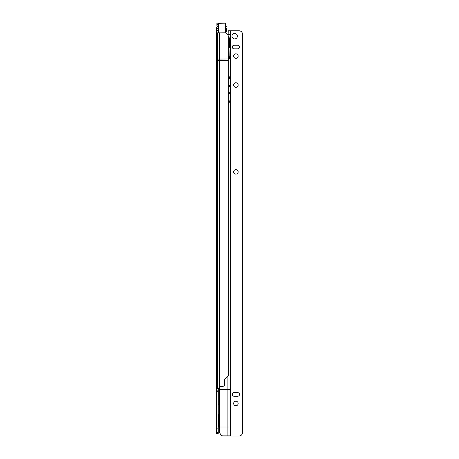 <?xml version="1.0" encoding="UTF-8"?>
<svg xmlns="http://www.w3.org/2000/svg" width="459" height="459" viewBox="0 0 459 459"><rect width="100%" height="100%" fill="white"/><g stroke="black" fill="none" stroke-linecap="round" stroke-linejoin="round"><path stroke-width="0.69" d="M218.26 30.237L216.447 30.237L216.447 28.131A1.807 1.807 0 0 1 218.26 26.324M219.161 423.508L219.161 417.897M217.6 388.578L217.6 59.062L228.238 58.97L228.238 375.496L224.646 379.163L224.646 384.516A1.807 1.807 0 0 1 222.833 386.323L221.118 386.323A2.261 2.261 0 0 0 219.528 386.977L219.35 388.578L216.447 388.578L216.447 59.286L217.6 59.062L217.6 32.887L216.602 32.819L216.447 32.015L218.26 32.015L218.26 24.602L218.713 23.793L225.042 23.793L225.042 22.95L225.495 23.403L225.495 32.905M218.26 388.578L218.26 433.371L216.447 433.371L216.447 388.595L218.26 388.595M218.26 404.861L219.477 404.861L219.528 403.977A2.261 2.261 0 0 1 219.614 403.794M228.238 58.97L228.238 36.41A3.62 3.609 0 0 0 224.617 32.796L217.6 32.887M218.26 28.395C217.136 28.521 216.533 29.141 216.447 30.237L216.447 32.015M216.447 59.286L216.447 31.969M218.26 390.85L216.447 390.85L218.26 390.85M218.26 432.464L216.447 432.464M219.528 403.977L219.528 386.977L218.18 388.578M216.969 32.996L216.602 32.819L216.602 60.645L228.238 60.645M218.26 32.015L218.92 32.996M225.857 28.963L226.402 28.613L226.402 30.483L225.857 30.879L225.857 28.963L225.495 28.963M225.317 31.964L226.402 31.47L226.402 28.613M225.857 30.879L225.495 30.879M226.402 31.47L226.402 29.686M225.495 31.178L225.042 31.011L225.042 23.793L225.495 23.822M218.26 27.798L218.26 24.757L217.073 24.694L217.073 26.083L218.26 26.146L216.9 25.905L216.9 23.191L216.9 24.585M218.26 31.642L218.26 31.969M218.26 30.271L218.26 30.564M225.495 32.136L225.495 31.046M225.495 24.792L225.495 23.403A0.453 0.453 0 0 0 225.042 22.95L218.26 22.95L218.26 24.602M228.129 36.152L228.209 30.759L230.47 30.759L228.209 30.759M229.139 39.422L229.139 45.986L229.139 39.422L230.016 37.116L230.016 48.287L229.139 45.986M229.116 39.899L229.116 39.52M238.164 403.478A2.261 2.261 0 0 1 235.897 405.739A2.261 2.261 180 0 0 238.164 403.478A2.261 2.261 180 0 0 235.897 401.218A2.261 2.261 180 0 0 233.637 403.478A2.261 2.261 180 0 0 235.897 405.739A2.261 2.261 0 0 1 233.637 403.478M238.164 171.884A2.261 2.261 0 0 1 235.897 174.145A2.261 2.261 180 0 0 238.164 171.884A2.261 2.261 180 0 0 235.897 169.623A2.261 2.261 180 0 0 233.637 171.884A2.261 2.261 180 0 0 235.897 174.145A2.261 2.261 0 0 1 233.637 171.884M238.164 85.035A2.261 2.261 0 0 1 235.897 87.302A2.261 2.261 180 0 0 238.164 85.035A2.261 2.261 180 0 0 235.897 82.775A2.261 2.261 180 0 0 233.637 85.035A2.261 2.261 180 0 0 235.897 87.302A2.261 2.261 0 0 1 233.637 85.035M238.164 56.09A2.261 2.261 0 0 1 235.897 58.35A2.261 2.261 180 0 0 238.164 56.09A2.261 2.261 180 0 0 235.897 53.829A2.261 2.261 180 0 0 233.637 56.09A2.261 2.261 180 0 0 235.897 58.35A2.261 2.261 0 0 1 233.637 56.09M231.967 36.186A2.714 2.714 180 0 0 234.681 38.9A2.714 2.714 180 0 0 237.395 36.186A2.714 2.714 180 0 0 234.681 33.473A2.714 2.714 180 0 0 231.967 36.186A2.714 2.714 180 0 0 234.681 38.9A2.714 2.714 180 0 0 237.395 36.186M228.238 104.543L230.011 100.871L230.011 93.636L229.511 92.729L228.553 92.902L228.238 92.139M230.016 430.622L230.016 389.461L227.125 389.461L227.125 376.609M230.016 389.461L230.016 429.716M228.272 58.809L228.272 58.809C229.362 58.729 229.867 58.282 229.798 57.461L230.016 48.287M228.238 86.992L228.553 86.229L229.511 86.401L230.011 85.494L230.011 78.254L228.238 74.587M228.031 77.6L229.311 77.353M228.203 78.254L230.011 78.254M228.553 86.229L228.031 85.885M228.203 100.871L230.011 100.871M229.127 101.778L229.511 101.778M229.311 101.778L228.031 101.531M230.47 30.759L238.932 30.759A3.62 3.62 0 0 1 242.065 32.566A3.62 3.62 0 0 0 238.932 30.759L230.47 30.759L230.47 436.044L223.235 436.05A3.62 3.62 0 0 1 220.842 435.143L219.614 432.43L219.614 389.461L227.125 389.461L227.125 427.002L219.614 427.002M220.842 435.143L230.016 435.143M219.614 386.897L219.614 389.461M230.016 37.116L230.016 56.021L228.238 56.021M232.283 47.042A1.807 1.807 180 0 0 234.09 48.849L237.71 48.849A1.807 1.807 180 0 0 239.518 47.042A1.807 1.807 180 0 0 237.71 45.234L234.09 45.234A1.807 1.807 180 0 0 232.283 47.042A1.807 1.807 180 0 0 234.09 48.849L237.71 48.849A1.807 1.807 180 0 0 239.518 47.042M232.283 394.43A1.807 1.807 180 0 0 234.09 396.237L237.71 396.243A1.807 1.807 180 0 0 239.518 394.43A1.807 1.807 180 0 0 237.71 392.623L234.09 392.623A1.807 1.807 180 0 0 232.283 394.43A1.807 1.807 180 0 0 234.09 396.243L237.71 396.237A1.807 1.807 180 0 0 239.518 394.43M242.553 33.409L242.065 32.566L242.553 33.409L242.553 433.399L242.065 434.237A3.62 3.62 0 0 1 238.932 436.044L230.47 436.044M228.238 57.461L230.016 57.461M228.209 34.379L230.016 34.379L230.016 30.759M228.238 57.438L230.016 57.438M228.129 57.461L229.798 57.461M228.203 93.636L230.011 93.636M228.203 85.494L230.011 85.494M229.116 45.889L229.116 45.51M230.016 427.002L227.125 427.002L227.125 436.05M219.161 415.762L218.604 414.42L218.341 427.254L218.26 413.961M219.528 386.977L219.528 32.796M218.277 388.578L218.277 404.861M219.276 388.578L219.276 404.861M216.602 388.578L216.447 60.645M218.26 391.751L216.447 391.751M218.26 428.844L216.447 428.844M218.26 432.516L216.447 432.516M218.26 433.313L216.447 433.313M218.26 30.426L216.447 30.426M218.26 30.357L216.447 30.357M225.042 32.824L225.042 31.011L218.713 31.011L218.713 31.975L225.042 31.975A0.453 0.453 180 0 0 225.495 31.528M218.26 31.528A0.453 0.453 0 0 0 218.713 31.975L218.713 32.807M218.713 23.793L218.713 31.011L218.26 31.046M216.9 23.197L225.042 22.95M218.26 22.95L217.073 23.013L216.9 24.516M229.408 46.382L229.408 39.026M230.016 56.222L228.238 56.222M218.604 426.985L219.161 425.642M226.402 26.324L225.495 26.324"/></g></svg>
